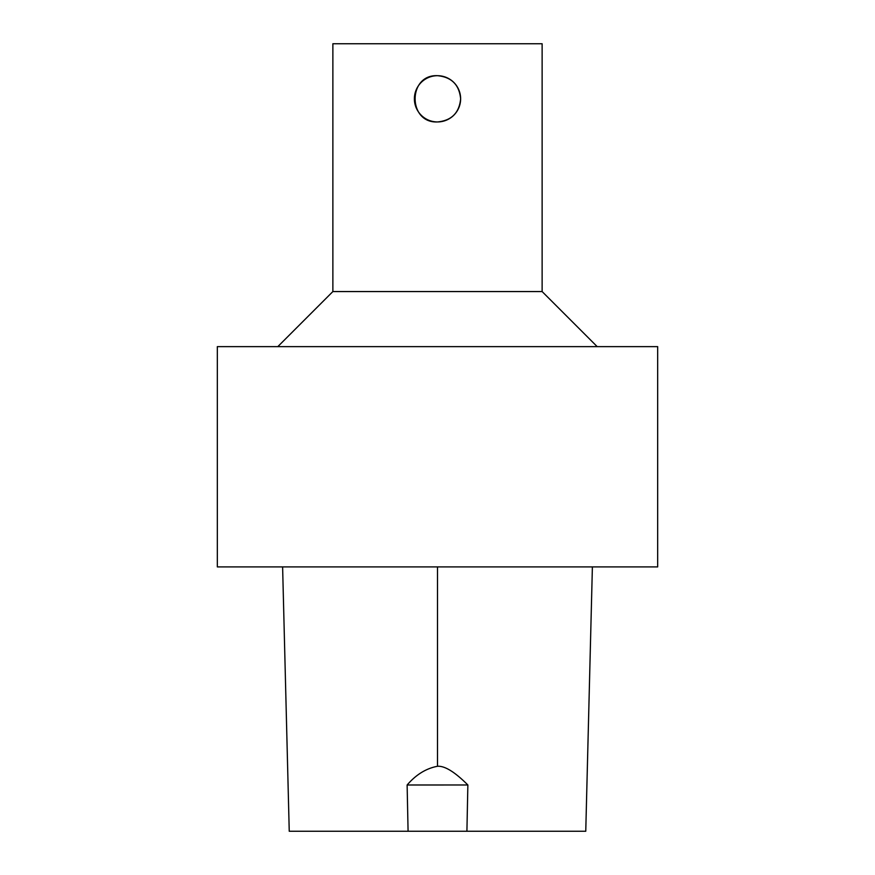 <?xml version="1.0" encoding="UTF-8"?>
<svg xmlns="http://www.w3.org/2000/svg" width="875" height="875" viewBox="0 0 875 875"><rect width="100%" height="100%" fill="white"/><g stroke="black" fill="none" stroke-linecap="round" stroke-linejoin="round"><path stroke-width="1.31" d="M437.5 121.953C407.663 123.375 407.663 74.255 437.5 75.688C451.555 77.066 459.266 84.766 460.633 98.82A23.133 23.133 0 0 0 425.939 78.794A23.133 23.133 0 0 0 425.939 118.847A23.133 23.133 0 0 0 460.633 98.82C459.266 112.875 451.555 120.575 437.5 121.953M437.5 566.913L657.672 566.913L657.672 346.631L217.328 346.631L217.328 566.913L437.5 566.913L437.5 766.281C444.741 765.734 454.858 771.969 467.863 784.984L407.127 784.995C416.062 774.616 426.191 768.381 437.5 766.281M277.802 346.631L332.872 291.561L542.128 291.561L597.198 346.631M332.872 291.561L332.872 43.75L542.128 43.75L542.128 291.561M467.863 784.995L466.911 831.25L408.078 831.25L407.127 784.995M282.614 566.913L289.242 831.25L408.078 831.25M466.911 831.25L585.758 831.25L592.386 566.913"/></g></svg>
